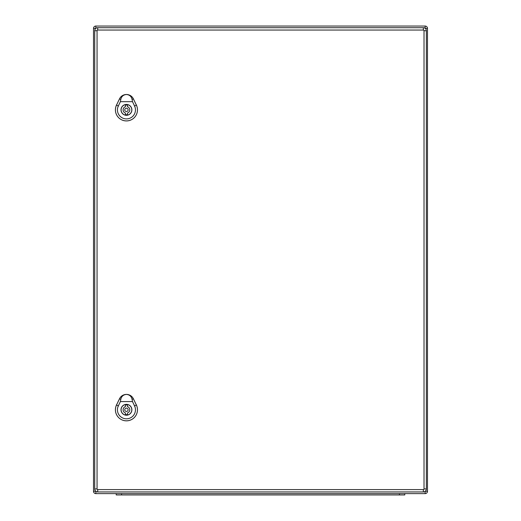 <?xml version="1.0" encoding="UTF-8"?>
<svg xmlns="http://www.w3.org/2000/svg" width="521" height="521" viewBox="0 0 521 521"><rect width="100%" height="100%" fill="white"/><g stroke="black" fill="none" stroke-linecap="round" stroke-linejoin="round"><path stroke-width="0.78" d="M427.487 491.277A2.338 2.338 0 0 1 425.149 493.615L95.851 493.615A2.338 2.338 0 0 1 93.513 491.277L93.513 28.388A2.338 2.338 0 0 1 95.851 26.05L425.149 26.05A2.338 2.338 0 0 1 427.487 28.388L427.487 491.277L425.234 491.277M404.778 493.615L404.778 494.95L121.569 494.95L121.569 493.615L116.222 493.615L116.222 494.95L116.222 493.615M121.569 494.95L116.222 494.95M423.345 489.603L423.345 491.941A3.009 3.009 0 0 0 426.354 488.939L426.354 30.726A3.009 3.009 0 0 0 423.345 27.717L97.72 27.717A3.009 3.009 0 0 0 94.718 30.726L94.718 488.939A3.009 3.009 0 0 0 97.72 491.941L423.345 491.941A3.009 3.009 0 0 0 426.354 488.939L424.016 488.939A0.671 0.671 0 0 1 423.345 489.603L97.72 489.603A0.671 0.671 0 0 1 97.056 488.939L97.056 30.726A0.671 0.671 0 0 1 97.72 30.055L423.345 30.055A0.671 0.671 0 0 1 424.016 30.726L424.016 488.939M125.444 114.653L125.444 113.064A3.341 3.341 0 0 1 125.444 106.694L125.444 105.105A4.878 4.878 0 0 1 127.443 105.105L127.443 106.694A3.341 3.341 0 0 1 127.443 113.064L127.443 114.653A4.878 4.878 0 0 1 125.444 114.653M131.787 109.879A5.347 5.347 0 0 0 123.77 105.249A5.347 5.347 0 0 0 123.77 114.503A5.347 5.347 0 0 0 131.787 109.879M128.114 109.879A1.667 1.667 0 0 0 125.607 108.433A1.667 1.667 0 0 0 125.607 111.325A1.667 1.667 0 0 0 128.114 109.879M126.44 94.516C129.475 94.75 131.37 96.398 132.113 99.472L132.49 101.667L120.397 101.667L120.768 99.472C121.517 96.398 123.405 94.75 126.44 94.516A7.678 7.678 0 0 0 119.517 98.873L116.496 105.118A11.039 11.039 0 0 0 126.44 120.931A11.039 11.039 0 0 0 136.391 105.118L133.389 98.86A7.704 7.704 0 0 0 119.498 98.86L116.515 105.131A11.013 11.013 0 0 0 126.44 120.911A11.013 11.013 0 0 0 136.372 105.131L133.369 98.873A7.678 7.678 0 0 0 126.44 94.516M131.872 109.879A5.425 5.425 0 0 1 123.731 114.574A5.425 5.425 0 0 1 123.731 105.177A5.425 5.425 0 0 1 131.872 109.879M132.49 101.667L134.568 105.997A9.007 9.007 0 0 1 126.44 118.905A9.007 9.007 0 0 1 118.319 105.997L120.397 101.667M125.444 414.56L125.444 412.971A3.341 3.341 0 0 1 125.444 406.601L125.444 405.012A4.878 4.878 0 0 1 127.443 405.012L127.443 406.601A3.341 3.341 0 0 1 127.443 412.971L127.443 414.56A4.878 4.878 0 0 1 125.444 414.56M131.787 409.786A5.347 5.347 0 0 0 123.77 405.156A5.347 5.347 0 0 0 123.77 414.416A5.347 5.347 0 0 0 131.787 409.786M128.114 409.786A1.667 1.667 0 0 0 125.607 408.34A1.667 1.667 0 0 0 125.607 411.232A1.667 1.667 0 0 0 128.114 409.786M126.44 394.423C129.475 394.657 131.37 396.312 132.113 399.379L132.49 401.58L120.397 401.58L120.768 399.379C121.517 396.312 123.405 394.657 126.44 394.423A7.678 7.678 0 0 0 119.517 398.78L116.515 405.038A11.039 11.039 0 0 0 126.44 420.844A11.039 11.039 0 0 0 136.391 405.032L133.389 398.773A7.704 7.704 0 0 0 119.498 398.773L116.496 405.032A11.013 11.013 0 0 0 126.44 420.818A11.013 11.013 0 0 0 136.372 405.038L133.369 398.78A7.678 7.678 0 0 0 126.44 394.423M131.872 409.786A5.425 5.425 0 0 1 123.731 414.488A5.425 5.425 0 0 1 123.731 405.084A5.425 5.425 0 0 1 131.872 409.786M132.49 401.58L134.568 405.905A9.007 9.007 0 0 1 126.44 418.812A9.007 9.007 0 0 1 118.319 405.905L120.397 401.58M427.487 28.388L425.234 28.388M425.149 493.615L425.149 491.342M425.149 28.323L425.149 26.05M95.851 493.615L95.851 491.29M95.851 28.375L95.851 26.05M95.831 491.277L93.513 491.277M95.831 28.388L93.513 28.388M399.431 494.95L399.431 493.615M424.016 30.726L426.354 30.726A3.009 3.009 0 0 0 423.345 27.717L423.345 30.055M97.72 30.055L97.72 27.717A3.009 3.009 0 0 0 94.718 30.726L97.056 30.726M97.056 488.939L94.718 488.939A3.009 3.009 0 0 0 97.72 491.941L97.72 489.603M118.475 106.076L116.352 105.053M134.405 106.076L136.535 105.053M133.448 98.834L132.034 99.511M120.846 99.511L119.439 98.834M118.475 405.983L116.352 404.96M134.405 405.983L136.535 404.96M133.448 398.741L132.034 399.418M120.846 399.418L119.439 398.741"/></g></svg>
